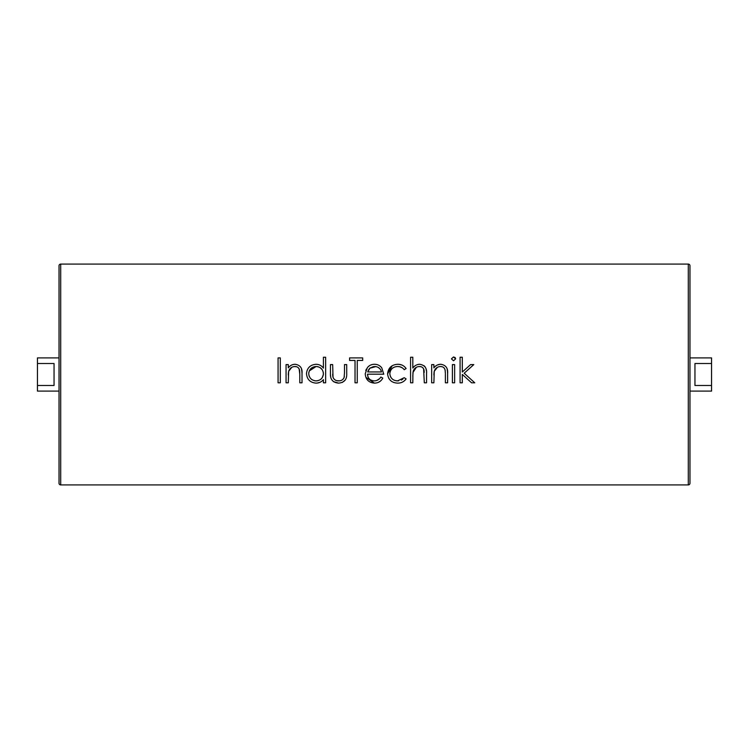 <?xml version="1.0" encoding="UTF-8"?>
<svg xmlns="http://www.w3.org/2000/svg" width="749" height="749" viewBox="0 0 749 749"><rect width="100%" height="100%" fill="white"/><g stroke="black" fill="none" stroke-linecap="round" stroke-linejoin="round"><path stroke-width="1.12" d="M688.303 484.912L688.303 264.088L60.697 264.088A1.657 1.657 0 0 0 59.031 265.745L59.031 483.255A1.657 1.657 0 0 0 60.697 484.912L688.303 484.912A1.657 1.657 0 0 0 689.969 483.255L689.969 391.1L711.55 391.1L711.55 357.9L689.969 357.9L689.969 265.745L689.969 483.255M688.303 264.088A1.657 1.657 0 0 1 689.969 265.745M711.55 363.518L694.95 363.518L694.95 385.482L711.55 385.482M59.031 391.1L37.45 391.1L37.45 385.482L54.05 385.482L54.05 363.518L37.45 363.518L37.45 357.9L59.031 357.9M294.198 364.342L293.215 364.51M292.241 364.8L291.642 365.044M291.305 365.212L289.657 366.373M291.81 367.291L288.637 371.335L288.29 382.805L286.052 382.805L286.052 364.604L288.29 364.604L288.29 367.881C290.013 365.54 292.316 364.342 295.218 364.286C300.227 365.091 302.493 368.162 302.016 373.508L301.819 370.249M299.16 369.004L299.787 374.238L299.16 368.995M296.426 366.71L294.263 366.542M298.458 367.909L298.935 368.574M315.975 383.123C310.189 382.589 307.024 379.434 306.491 373.648C307.081 367.909 310.273 364.782 316.05 364.286C319.14 364.332 321.593 365.606 323.409 368.124L323.409 357.254L325.646 357.254L325.646 382.805L323.409 382.805L323.409 379.649C321.471 381.962 318.999 383.123 315.975 383.123L317.07 383.067M317.145 383.067L320.048 382.29M311.537 365.362L310.039 366.364M339.475 380.838L336.788 380.67M344.343 376.363L344.25 376.934M342.649 379.565L343.239 378.985M341.937 380.061L341.169 380.445M344.484 373.039L344.484 364.604L346.721 364.604L346.721 373.461C347.04 379.406 344.334 382.627 338.595 383.123C332.79 382.608 330.075 379.331 330.44 373.302L330.44 364.604L332.668 364.604L333.024 377.299C334.063 379.715 335.927 380.913 338.614 380.885C341.207 380.923 343.042 379.78 344.119 377.477L344.484 373.039M342.153 382.524L345.289 380.024M330.496 375.137L330.712 376.953M333.389 381.616L338.595 383.123M379.603 378.648L376.775 380.445M378.198 382.43L380.389 381.129M365.905 377.337L374.397 383.123C368.714 382.645 365.662 379.518 365.24 373.751L367.338 367.675L365.24 373.751M373.002 364.379L372.431 364.473M372.159 364.529L370.493 365.109M369.566 365.615L368.077 366.832M381.082 367.047L379.481 365.69M367.965 376.766L367.478 374.182L367.956 376.756M401.37 364.875L399.002 364.351M403.627 368.985L404.235 369.706C402.559 367.562 400.35 366.504 397.616 366.514C392.982 366.748 390.388 369.126 389.826 373.648C390.379 369.135 392.972 366.757 397.616 366.514L399.498 366.701M399.676 366.738L402.147 367.75M389.864 372.918L389.826 373.648C390.369 378.226 392.972 380.642 397.625 380.885L404.235 377.693L397.625 380.885L396.155 380.773L398.524 380.848M392.139 381.718L393.834 382.514M392.204 365.746L387.589 373.854C388.272 367.825 391.661 364.641 397.775 364.286C401.342 364.257 404.114 365.681 406.108 368.545L404.235 369.706M418.71 364.342L417.717 364.538M414.974 365.868L414.188 366.523M426.003 368.658L426.406 370.727M425.292 367.169L424.814 366.523M424.795 366.495L423.962 365.709M412.933 372.777L412.811 382.805L410.583 382.805L410.583 357.254L412.811 357.254L412.811 368.04C414.534 365.662 416.837 364.407 419.74 364.286C424.749 365.091 427.024 368.162 426.546 373.508L426.546 382.805L424.308 382.805L423.616 368.892L424.28 372.234M420.947 366.71L418.775 366.542M421.238 366.795L421.884 367.066L421.238 366.795M422.923 367.862L423.428 368.536L422.923 367.862M439.794 364.342L437.238 365.044M436.901 365.212L435.263 366.373M437.407 367.291L434.233 371.335L433.886 382.805L431.658 382.805L431.658 364.604L433.886 364.604L433.886 367.881C435.609 365.54 437.922 364.342 440.815 364.286C445.824 365.091 448.089 368.162 447.621 373.508L447.425 370.249M445.383 373.508L445.121 370.1C444.485 367.712 442.921 366.514 440.421 366.514L439.86 366.542M444.054 367.909L444.532 368.574M444.756 369.004L445.215 370.615M455.561 358.471L455.364 357.956M455.205 357.732L454.652 357.245M442.022 366.71L440.421 366.514C437.294 366.738 435.225 368.339 434.233 371.335L434.036 372.525M447.069 368.658L447.574 371.869M437.837 364.8L438.802 364.51M390.603 380.576L388.797 378.395M401.324 380.08L402.906 379.06M365.774 370.493L366.42 369.051M375.68 383.057L374.397 383.123C378.189 383.095 380.988 381.419 382.805 378.095L380.82 377.056C379.284 379.565 377.056 380.838 374.116 380.885L373.199 380.829M339.447 380.838L340.374 380.689M337.64 380.829L336.872 380.698M301.473 368.658L301.997 372.328M37.45 363.518L37.45 385.482M278.076 357.9L280.304 357.9L280.304 382.805L278.076 382.805L278.076 357.9M299.778 373.508L299.675 371.13M299.619 370.615L299.525 370.1C298.888 367.712 297.316 366.514 294.825 366.514C291.689 366.738 289.629 368.339 288.637 371.335L288.44 372.525M298.879 368.48L298.214 367.665M288.421 372.656L288.346 373.77M288.337 373.891L288.299 374.996M302.016 373.508L302.016 382.805L299.787 382.805L299.787 374.238M323.381 374.416L323.287 372.309M322.201 369.65L320.169 367.675M317.51 366.636L318.203 366.785M309.3 370.914L316.078 366.514C311.65 366.888 309.197 369.266 308.728 373.676L308.869 372.262L308.728 373.676C309.206 378.076 311.65 380.473 316.059 380.885L314.646 380.754L316.059 380.885C320.544 380.548 322.997 378.17 323.409 373.742C323.006 369.276 320.563 366.87 316.078 366.514L314.655 366.645M312.005 367.693L309.992 369.66M309.309 376.457L308.878 375.109M310.91 378.797L311.893 379.603M316.452 380.867L317.482 380.754M321.284 378.863L321.761 378.357M322.21 377.786L323.381 374.463M316.078 366.514L317.417 366.617M320.478 367.89L322.182 369.632M323.409 373.742C322.997 378.161 320.553 380.548 316.059 380.885M332.678 374.107L332.725 375.137M332.725 375.202L332.818 376.223M332.902 376.775L333.024 377.299M334.485 379.509L335.206 380.015M343.754 378.264L344.119 377.477M355.026 360.447L349.596 360.447L349.596 357.9L362.685 357.9L362.685 360.447L357.254 360.447L357.254 382.805L355.026 382.805L355.026 360.447M368.227 377.365L368.555 377.936M369.388 378.957L369.866 379.397M370.399 379.809L371.364 380.333M371.551 380.417L372.178 380.632M370.381 367.825L369.482 368.602M369.126 369.014L368.536 369.922L369.875 368.227L373.498 366.579M368.068 370.914L367.712 371.944L381.522 371.944L381.166 370.792M379.93 368.751L378.03 367.338M375.755 366.607L369.875 368.227L367.712 371.944M367.338 367.675C369.163 365.409 371.532 364.276 374.453 364.286C377.477 364.286 379.921 365.475 381.775 367.862L383.76 374.182L367.478 374.182C367.815 378.292 370.025 380.529 374.116 380.885M381.522 371.944C380.529 368.471 378.208 366.664 374.566 366.514M404.235 377.693L406.108 378.919C404.011 381.775 401.174 383.17 397.597 383.123C391.615 382.805 388.282 379.715 387.589 373.854M389.826 373.648L389.986 375.146M390.454 376.56L390.912 377.402M392.027 378.779L393.394 379.799M393.74 379.996L394.742 380.417M397.56 366.523L396.155 366.626M394.714 366.982L393.431 367.572M393.365 367.6L392.195 368.461M392.158 368.499L391.184 369.547M390.772 370.146L390.435 370.783M390.154 371.485L389.995 372.084M424.149 370.615L424.056 370.1M416.341 367.291L412.971 372.468M424.046 370.1C423.4 367.712 421.827 366.523 419.346 366.514C416.219 366.738 414.15 368.339 413.158 371.335L412.811 376.223M445.112 370.081L444.756 368.995M444.475 368.48L443.811 367.665M434.027 372.656L433.943 373.77M433.943 373.891L433.896 374.996M447.621 373.508L447.621 382.805L445.383 382.805L445.383 374.238M451.45 358.865L453.519 356.936L455.598 358.865L453.519 360.775L451.45 358.865M452.405 364.604L454.643 364.604L454.643 382.805L452.405 382.805L452.405 364.604M464.193 373.227L474.763 382.805L471.552 382.805L462.311 374.416L462.311 382.805L460.073 382.805L460.073 357.254L462.311 357.254L462.311 372.028L470.587 364.604L473.799 364.604L464.193 373.227M60.697 264.088L60.697 484.912"/></g></svg>
